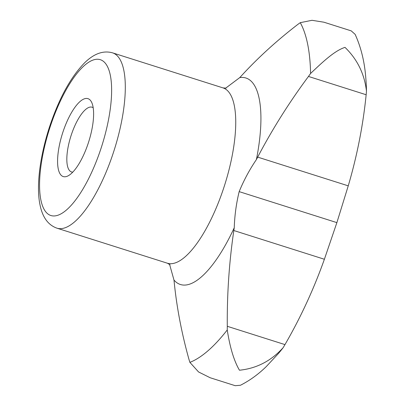 <?xml version="1.0" encoding="UTF-8"?>
<svg xmlns="http://www.w3.org/2000/svg" width="406" height="406" viewBox="0 0 406 406"><rect width="100%" height="100%" fill="white"/><g stroke="black" fill="none" stroke-linecap="round" stroke-linejoin="round"><path stroke-width="0.61" d="M93.197 107.773A33.962 11.429 -72.4 0 0 92.071 107.204A33.962 11.429 -72.4 0 0 71.009 135.787A33.962 11.429 -72.4 0 0 71.309 171.87A33.962 11.429 -72.4 0 0 71.527 171.946A33.962 11.429 -72.4 0 0 72.775 172.134M225.579 88.229L239.748 77.607L241.215 76.023C257.937 57.794 276.831 40.575 297.897 24.36L300.267 22.67L311.996 20.3L323.932 22.208L351.231 30.866L355.138 34.358C361.076 47.421 364.639 62.082 365.826 78.348A186.207 62.666 -72.4 0 1 366.476 91.213C364.497 73.943 357.336 59.327 344.998 47.37C334.711 50.669 323.257 61.433 310.585 73.481A186.207 62.666 -72.4 0 0 300.267 22.67M283.144 347.688A186.207 62.666 -72.4 0 1 278.577 353.352L266.27 366.577C258.368 374.296 249.766 380.523 240.469 385.253L235.241 385.7L210.156 377.742L198.559 371.957L189.891 362.365A186.207 62.666 -72.4 0 0 227.248 329.956C229.963 347.511 234.029 360.934 239.454 370.221C256.501 368.501 271.066 360.995 283.144 347.688L284.966 344.603L227.289 326.302L227.248 329.956M284.966 344.603A534.144 488.591 -108.4 0 0 324.389 259.256L336.878 222.625L348.246 185.846A534.144 483.257 -31.8 0 0 366.151 94.745L366.476 91.213M336.878 222.625L239.17 191.627C236.282 203.507 234.643 215.545 234.252 227.741L233.826 230.527C229.182 262.119 227 294.045 227.289 326.302M310.585 73.481L308.474 76.445C289.341 102.19 272.406 129.083 257.678 157.112L256.394 159.588C249.578 169.596 243.839 180.274 239.17 191.627M189.891 362.365L188.998 359.523C181.7 333.346 176.772 307.586 174.21 282.246L173.976 280.033L169.571 264.342M62.966 176.473A40.874 13.758 -72.4 0 0 68.736 175.483A40.874 13.758 -72.4 0 0 88.706 141.765A40.874 13.758 -72.4 0 0 91.827 102.708A40.874 13.758 -72.4 0 0 65.097 126.053A40.874 13.758 -72.4 0 0 62.966 176.473M173.976 280.033A108.316 36.454 -72.4 0 0 234.252 227.741M256.394 159.588A108.316 36.454 -72.4 0 0 239.748 77.607M223.016 87.894A91.969 30.952 -72.4 0 1 224.706 184.913A91.969 30.952 -72.4 0 1 167.389 263.215L56.952 228.177A91.969 30.952 -72.4 0 0 114.269 149.875A91.969 30.952 -72.4 0 0 112.579 52.856L223.016 87.894L226.142 88.143M348.246 185.846L257.678 157.112M49.887 127.682A81.748 27.512 -72.4 0 0 66.574 209.887A81.748 27.512 -72.4 0 0 110.32 75.252A81.748 27.512 -72.4 0 0 49.887 127.682M324.389 259.256L233.826 230.527M366.151 94.745L308.474 76.445M323.932 22.208L351.231 30.866M56.952 228.177C48.05 225.031 42.376 217.139 39.94 204.497C36.307 186.922 39.468 158.051 49.339 127.438C58.997 98.343 70.893 76.663 85.027 62.402C94.304 53.475 103.489 50.293 112.579 52.856M210.486 377.849L235.241 385.7M167.389 263.215L170.089 264.813"/></g></svg>
